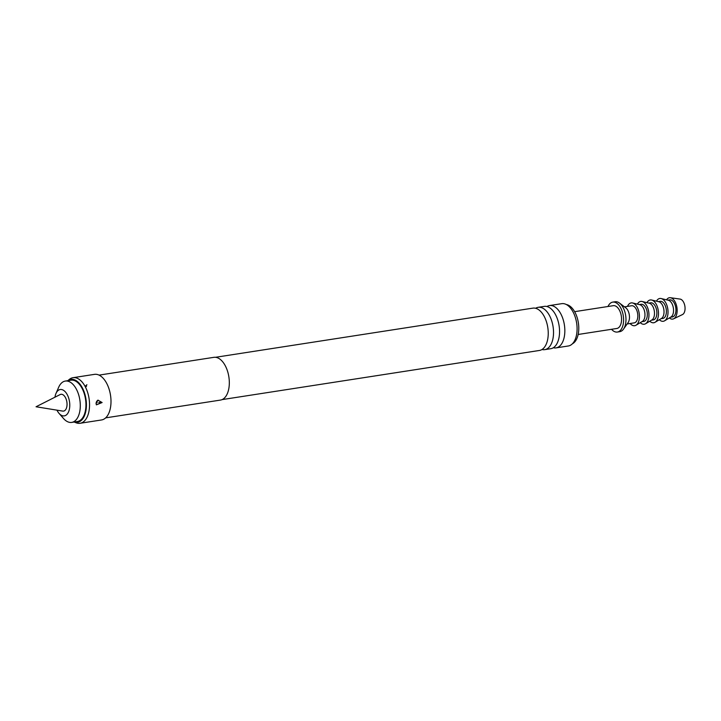 <?xml version="1.0" encoding="UTF-8"?>
<svg xmlns="http://www.w3.org/2000/svg" width="721" height="721" viewBox="0 0 721 721"><rect width="100%" height="100%" fill="white"/><g stroke="black" fill="none" stroke-linecap="round" stroke-linejoin="round"><path stroke-width="1.08" d="M105.663 417.865L220.455 400.083A21.63 11.869 -98.8 0 0 229.323 382.454A21.63 11.869 -98.8 0 0 213.831 357.337L99.047 375.118M74.146 422.019L76.093 422.785A23.072 12.654 -98.8 0 0 80.085 423.281L101.535 419.964A23.072 12.654 -98.8 0 0 110.998 401.155A23.072 12.654 -98.8 0 0 94.469 374.361L73.028 377.687A23.072 12.654 -98.8 0 0 69.369 379.372L67.747 380.697M102.112 402.534L96.38 404.851L96.055 403.472L97.912 400.182L102.112 402.534L98.759 402.57M80.085 423.281A23.072 12.654 -98.8 0 0 89.548 404.481A23.072 12.654 -98.8 0 0 73.028 377.687M74.173 422.01A21.729 11.915 -98.8 0 0 86.412 404.616A21.729 11.915 -98.8 0 0 80.067 384.275A21.729 11.915 -98.8 0 0 67.774 380.688M222.077 399.614L539.452 350.46A21.414 11.743 -98.8 0 0 548.239 333.003A21.414 11.743 -98.8 0 0 532.9 308.137L215.516 357.292M535.631 308.282A21.414 11.743 81.2 0 1 538.19 307.317A21.414 11.743 81.2 0 1 553.53 332.183A21.414 11.743 81.2 0 1 544.743 349.64A21.414 11.743 81.2 0 1 542.012 349.496M544.743 349.64L550.772 348.703A21.414 11.743 -98.8 0 0 559.559 331.245A21.414 11.743 -98.8 0 0 544.22 306.389L538.19 307.317M546.951 306.533A21.414 11.743 81.2 0 1 549.51 305.569A21.414 11.743 81.2 0 1 564.84 330.425A21.414 11.743 81.2 0 1 556.062 347.882A21.414 11.743 81.2 0 1 553.331 347.738M556.062 347.882L568.31 345.99A21.414 11.743 -98.8 0 0 577.088 328.533A21.414 11.743 -98.8 0 0 561.758 303.667L549.51 305.569M572.411 343.791A20.188 11.076 -98.8 0 0 578.783 327.956A20.188 11.076 -98.8 0 0 566.327 304.532M578.161 334.472L616.834 328.479A11.536 6.327 -98.8 0 0 621.565 319.07A11.536 6.327 -98.8 0 0 613.301 305.677L574.628 311.67M56.968 410.159A13.338 7.318 -98.8 0 0 59.059 413.385L63.493 418.477A20.909 11.473 -98.8 0 0 71.712 422.398L77.372 421.515A20.909 11.473 -98.8 0 0 85.952 404.472A20.909 11.473 -98.8 0 0 70.973 380.192L65.314 381.067A20.909 11.473 -98.8 0 0 58.662 387.294L55.977 393.486A13.338 7.318 -98.8 0 0 54.958 397.19M71.712 422.398A20.909 11.473 -98.8 0 0 80.292 405.346A20.909 11.473 -98.8 0 0 65.314 381.067M59.059 413.385A13.338 7.318 -98.8 0 0 69.775 405.004A13.338 7.318 -98.8 0 0 64.358 390.926A13.338 7.318 -98.8 0 0 55.977 393.486M611.516 329.299A15.141 8.31 -98.8 0 0 617.392 332.039A15.141 8.31 -98.8 0 0 623.602 319.7A15.141 8.31 -98.8 0 0 612.751 302.117A15.141 8.31 -98.8 0 0 607.992 306.506M617.392 332.039L619.772 331.669A15.141 8.31 -98.8 0 0 623.512 329.109A15.141 8.31 -98.8 0 0 625.981 319.331A15.141 8.31 -98.8 0 0 619.474 303.063A15.141 8.31 -98.8 0 0 615.139 301.748L612.751 302.117M623.512 329.109L628.063 322.684A8.652 4.75 -98.8 0 0 629.478 317.096A8.652 4.75 -98.8 0 0 625.756 307.804L619.474 303.063M627.162 323.963L634.264 322.864A8.652 4.75 -98.8 0 0 637.815 315.807A8.652 4.75 -98.8 0 0 631.614 305.758L624.512 306.858M630.127 323.504A11.536 6.327 -98.8 0 0 633.038 325.577A11.536 6.327 -98.8 0 0 636.03 325.225A11.536 6.327 -98.8 0 0 639.23 313.572A11.536 6.327 -98.8 0 0 632.84 303.045A11.536 6.327 -98.8 0 0 632.587 302.973A11.536 6.327 -98.8 0 0 627.477 306.398M636.03 325.225L642.411 321.386A8.652 4.75 -98.8 0 0 644.808 312.644A8.652 4.75 -98.8 0 0 640.014 304.758A8.652 4.75 -98.8 0 0 639.824 304.704A8.652 4.75 -98.8 0 0 639.626 304.659M641.933 321.674L643.799 321.386A8.652 4.75 -98.8 0 0 647.296 313.22A8.652 4.75 -98.8 0 0 642.402 304.388A8.652 4.75 -98.8 0 0 641.149 304.289L639.284 304.577M640.275 322.675A11.536 6.327 -98.8 0 0 642.573 324.099A11.536 6.327 -98.8 0 0 645.565 323.747A11.536 6.327 -98.8 0 0 648.756 312.094A11.536 6.327 -98.8 0 0 642.375 301.567A11.536 6.327 -98.8 0 0 642.114 301.495A11.536 6.327 -98.8 0 0 637.4 304.127M645.565 323.747L651.937 319.908A8.652 4.75 -98.8 0 0 654.335 311.175A8.652 4.75 -98.8 0 0 649.549 303.28A8.652 4.75 -98.8 0 0 649.351 303.226A8.652 4.75 -98.8 0 0 649.161 303.19M651.469 320.196L653.325 319.908A8.652 4.75 -98.8 0 0 656.822 311.742A8.652 4.75 -98.8 0 0 651.928 302.91A8.652 4.75 -98.8 0 0 650.675 302.811L648.819 303.099M649.801 321.196A11.536 6.327 -98.8 0 0 652.099 322.62A11.536 6.327 -98.8 0 0 655.092 322.269A11.536 6.327 -98.8 0 0 658.291 310.616A11.536 6.327 -98.8 0 0 651.91 300.089A11.536 6.327 -98.8 0 0 651.649 300.026A11.536 6.327 -98.8 0 0 646.935 302.649M655.092 322.269L661.472 318.439A8.652 4.75 -98.8 0 0 663.87 309.697A8.652 4.75 -98.8 0 0 659.075 301.802A8.652 4.75 -98.8 0 0 658.886 301.748A8.652 4.75 -98.8 0 0 658.697 301.711M660.995 318.718L662.86 318.43A8.652 4.75 -98.8 0 0 666.357 310.273A8.652 4.75 -98.8 0 0 661.463 301.432A8.652 4.75 -98.8 0 0 660.211 301.333L658.345 301.621M659.336 319.718A11.536 6.327 -98.8 0 0 661.635 321.151A11.536 6.327 -98.8 0 0 664.627 320.791A11.536 6.327 -98.8 0 0 667.826 309.138A11.536 6.327 -98.8 0 0 661.436 298.62A11.536 6.327 -98.8 0 0 661.184 298.548A11.536 6.327 -98.8 0 0 656.461 301.171M664.627 320.791L670.999 316.961A8.652 4.75 -98.8 0 0 673.396 308.218A8.652 4.75 -98.8 0 0 668.61 300.324A8.652 4.75 -98.8 0 0 668.421 300.269A8.652 4.75 -98.8 0 0 668.223 300.233M670.53 317.24L672.387 316.952A8.652 4.75 -98.8 0 0 675.892 308.795A8.652 4.75 -98.8 0 0 670.99 299.954A8.652 4.75 -98.8 0 0 669.746 299.855L667.88 300.143M669.358 317.943A10.815 5.93 -98.8 0 0 671.161 318.97A10.815 5.93 -98.8 0 0 673.657 318.799A10.815 5.93 -98.8 0 0 677.001 308.011A10.815 5.93 -98.8 0 0 670.972 297.845A10.815 5.93 -98.8 0 0 670.395 297.719A10.815 5.93 -98.8 0 0 666.555 299.828M673.657 318.799L682.499 314.554A7.931 4.353 -98.8 0 0 684.95 306.641A7.931 4.353 -98.8 0 0 680.534 299.188A7.931 4.353 -98.8 0 0 680.101 299.089L670.395 297.719M67.044 404.175A8.499 4.659 81.2 0 1 62.727 411.096L36.05 406.761L60.167 394.558A8.499 4.659 81.2 0 1 67.044 404.175M97.137 402.733L96.1 402.832M85.493 387.159L86.556 386.141M86.917 384.735L85.7 385.825M96.497 401.642L97.542 400.416M98.092 400.101L96.127 402.724M668.421 300.269L661.184 298.548M658.886 301.748L651.649 300.026M649.351 303.226L642.114 301.495M639.824 304.704L632.587 302.973"/></g></svg>

